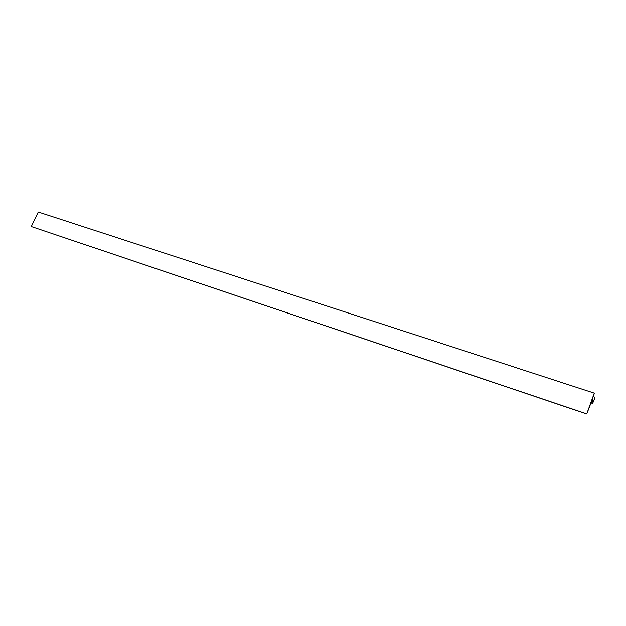<?xml version="1.0" encoding="UTF-8"?>
<svg xmlns="http://www.w3.org/2000/svg" width="626" height="626" viewBox="0 0 626 626"><rect width="100%" height="100%" fill="white"/><g stroke="black" fill="none" stroke-linecap="round" stroke-linejoin="round"><path stroke-width="0.94" d="M592.008 402.557L592.384 403.379L592.869 402.894L594.7 398.285L593.683 395.961L594.285 393.151L586.742 413.982L592.9 398.097L592.008 402.557L591.343 402.338M592.298 401.634L591.672 401.43M592.384 403.379L591.116 402.956M594.285 393.151L38.264 212.018L31.3 226.549L586.742 413.982M586.687 413.864L31.3 226.549"/></g></svg>
